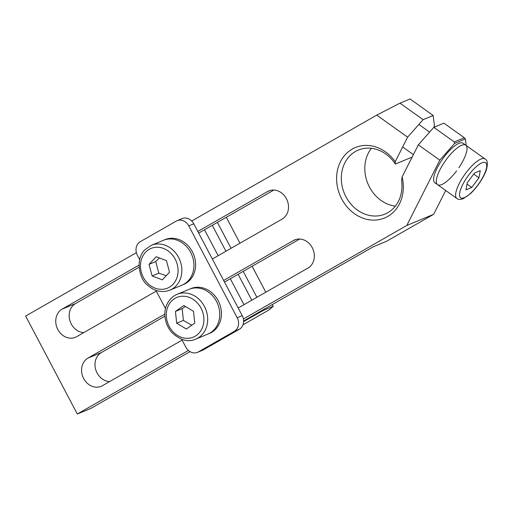 <?xml version="1.0" encoding="UTF-8"?>
<svg xmlns="http://www.w3.org/2000/svg" width="513" height="513" viewBox="0 0 513 513"><rect width="100%" height="100%" fill="white"/><g stroke="black" fill="none" stroke-linecap="round" stroke-linejoin="round"><path stroke-width="0.77" d="M371.406 148.302A34.666 29.53 -112.5 0 0 367.853 183.641A34.666 29.53 -112.5 0 0 395.369 206.111M401.602 180.582A34.666 29.53 67.5 0 1 384.917 214.101A34.666 29.53 67.5 0 1 344.364 193.382A34.666 29.53 67.5 0 1 358.363 150.053A34.666 29.53 67.5 0 1 395.356 164.045L395.209 161.704A38.135 32.479 -112.5 0 0 340.395 161.813A38.135 32.479 -112.5 0 0 366.436 219.237A38.135 32.479 -112.5 0 0 402.115 176.934L401.602 180.582M412.151 157.081L395.356 164.045M433.793 127.365L434.466 126.038L433.164 115.496L423.09 119.67L399.973 103.151L376.754 115.111L407.617 137.163L423.09 119.67M407.617 137.163L395.209 161.704M402.115 176.934L418.345 144.833L439.801 160.165L406.803 225.457L243.399 318.971M439.801 160.165L454.621 143.416L454.287 141.96L464.355 137.785L443.892 123.158L433.818 127.333L418.345 144.833M188.399 350.45L77.309 414.023L25.65 316.046L136.381 252.678M191.74 220.994L376.754 115.111M182.109 340.1L102.478 385.667A15.602 13.287 67.5 0 1 101.189 386.302A15.602 13.287 67.5 0 1 83.279 377.754A15.602 13.287 67.5 0 1 87.947 358.112L164.865 314.097M223.662 280.451L293.423 240.526A15.602 13.287 67.5 0 1 294.712 239.892A15.602 13.287 67.5 0 1 312.622 248.439A15.602 13.287 67.5 0 1 307.947 268.081L238.186 308.005M156.279 291.108L76.649 336.682A15.602 13.287 67.5 0 1 75.36 337.317A15.602 13.287 67.5 0 1 57.45 328.762A15.602 13.287 67.5 0 1 62.118 309.127L139.036 265.106M197.832 231.459L267.594 191.535A15.602 13.287 67.5 0 1 268.883 190.9A15.602 13.287 67.5 0 1 286.793 199.454A15.602 13.287 67.5 0 1 282.124 219.089L212.356 259.014M77.309 414.023L90.73 408.457L190.028 351.636M243.617 320.965L373.259 246.772L386.68 241.206L433.652 214.325L406.803 225.457M83.766 332.61A15.602 13.287 67.5 0 1 69.832 320.407A15.602 13.287 67.5 0 1 75.546 303.561L139.1 267.19M198.691 233.088L273.904 190.047M109.596 381.595A15.602 13.287 67.5 0 1 95.662 369.398A15.602 13.287 67.5 0 1 101.375 352.553L164.929 316.181M224.514 282.073L299.727 239.032M399.973 103.151L410.041 98.977L433.164 115.496M454.287 141.96L433.818 127.333M464.355 137.785L465.406 138.946L454.621 143.416M465.406 138.946L466.214 145.506M433.652 214.325L445.694 190.496M243.611 321.606L250.761 317.515L250.504 317.028M243.996 304.684L230.324 278.751M218.166 255.692L204.495 229.766M250.761 317.515L263.714 310.237L273.237 306.293L269.139 309.852L243.002 324.812M226.304 217.281L239.975 243.213M252.133 266.273L265.805 292.198M272.313 304.542L273.237 306.293M217.397 222.386L231.062 248.311M243.22 271.371L256.891 297.296M263.4 309.64L263.714 310.237M139.683 259.636L137.394 255.288A10.401 8.856 67.5 0 1 140.254 241.694L176.215 221.116A10.401 8.856 67.5 0 1 177.075 220.693A10.401 8.856 67.5 0 1 188.758 225.893L237.192 317.746A10.401 8.856 67.5 0 1 234.326 331.34L198.371 351.918A10.401 8.856 67.5 0 1 197.505 352.341A10.401 8.856 67.5 0 1 185.821 347.141L181.705 339.33M197.505 352.341L202.545 350.257A10.401 8.856 -112.5 0 0 203.404 349.834L239.359 329.256A10.401 8.856 -112.5 0 0 242.226 315.655L193.792 223.809A10.401 8.856 -112.5 0 0 182.109 218.609L177.075 220.693M165.513 308.627L155.875 290.345M456.602 170.88A24.265 7.509 -54.5 0 1 437.551 184.674A24.265 7.509 -54.5 0 1 445.547 160.563A24.265 7.509 -54.5 0 1 465.766 145.185A24.265 7.509 -54.5 0 1 466.125 145.493A24.265 7.509 -54.5 0 1 458.891 167.674M437.551 184.674L434.87 182.756A24.265 7.509 -54.5 0 1 442.866 158.645A24.265 7.509 -54.5 0 1 463.085 143.268L465.766 145.185A24.265 7.509 125.5 0 0 445.547 160.563A24.265 7.509 125.5 0 0 437.551 184.674L456.859 198.473C458.353 199.634 460.482 199.704 463.245 198.672L470.383 193.722C478.738 185.834 485.054 174.856 486.536 169.117C487.966 163.487 487.478 160.114 485.08 158.985L465.766 145.185M217.666 303.895A24.265 20.667 67.5 0 1 207.816 334.123A24.265 20.667 -112.5 0 0 219.756 313.821A24.265 20.667 -112.5 0 0 206.874 291.044A24.265 20.667 -112.5 0 0 189.233 289.287A24.265 20.667 67.5 0 1 217.666 303.895M177.152 294.295L190.913 288.595A24.265 20.667 67.5 0 1 219.34 303.202A24.265 20.667 67.5 0 1 209.496 333.431L195.735 339.131A24.265 20.667 -112.5 0 0 207.675 318.829A24.265 20.667 -112.5 0 0 194.793 296.052A24.265 20.667 -112.5 0 0 177.152 294.295C172.926 296.104 169.694 299.124 167.45 303.363C163.596 309.801 163.352 322.395 171.515 332.2C180.031 340.266 188.098 342.575 195.735 339.131M169.918 290.14A24.265 20.667 -112.5 0 0 179.71 259.809A24.265 20.667 -112.5 0 0 151.322 245.31L165.083 239.603A24.265 20.667 67.5 0 1 193.472 254.108A24.265 20.667 67.5 0 1 183.667 284.439L181.993 285.138A24.265 20.667 -112.5 0 0 191.791 254.807A24.265 20.667 -112.5 0 0 163.403 240.302A24.265 20.667 67.5 0 1 191.791 254.807A24.265 20.667 67.5 0 1 181.993 285.138A24.265 20.667 67.5 0 1 181.968 285.145M156.208 256.712L166.443 260.642L169.514 272.211L162.339 279.854L152.105 275.923L149.033 264.355L156.208 256.712M159.421 257.949L155.74 261.572L149.033 264.355M155.74 261.572L158.818 273.14L152.105 275.923M158.818 273.14L166.25 275.693M193.516 311.333L194.767 323.094L186.36 329.038L176.69 323.216L175.44 311.449L183.84 305.504L193.516 311.333M185.437 306.46L182.147 308.666L183.398 320.433L191.753 325.223M183.398 320.433L176.69 323.216M182.147 308.666L175.44 311.449M465.958 189.881L467.298 182.673L474.461 173.054L480.277 170.643L478.93 177.851L471.774 187.463L465.958 189.881M467.035 184.084L471.774 187.463M473.679 174.099L478.93 177.851M296.072 239.424L293.423 240.526M75.546 303.561L62.118 309.127M101.375 352.553L87.947 358.112M270.242 190.438L267.594 191.535M188.758 225.893L193.792 223.809M203.404 349.834L198.371 351.918M234.326 331.34L239.359 329.256M242.226 315.655L237.192 317.746M145.519 252.268A21.495 18.308 -112.5 0 0 155.041 288.133A21.495 18.308 -112.5 0 0 177.261 264.451A21.495 18.308 -112.5 0 0 145.519 252.268M192.497 298.97A21.495 18.308 -112.5 0 0 166.43 317.4A21.495 18.308 -112.5 0 0 196.383 335.444A21.495 18.308 -112.5 0 0 192.497 298.97M485.074 158.979A24.265 7.509 125.5 0 0 464.855 174.362A24.265 7.509 125.5 0 0 456.859 198.473M464.329 197.646A21.495 6.65 125.5 0 0 486.516 167.834A21.495 6.65 125.5 0 0 468.497 175.305A21.495 6.65 125.5 0 0 464.329 197.646M258.61 313.167L258.296 312.564M251.787 300.22L238.115 274.295M225.957 251.235L212.286 225.303M181.993 285.138L169.906 290.146C161.961 293.019 154.496 291.346 147.507 285.132C139.433 279.354 134.938 259.059 144.839 249.812L151.322 245.31M402.667 146.962L413.395 154.631M418.865 124.447L429.593 132.117"/></g></svg>
